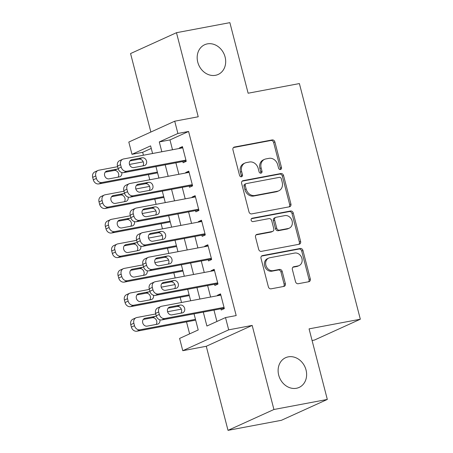 <?xml version="1.0" encoding="UTF-8"?>
<svg xmlns="http://www.w3.org/2000/svg" width="453" height="453" viewBox="0 0 453 453"><rect width="100%" height="100%" fill="white"/><g stroke="black" fill="none" stroke-linecap="round" stroke-linejoin="round"><path stroke-width="0.68" d="M280.464 169.507A1.75 1.484 65.6 0 0 281.494 167.548L274.875 141.948A2.503 2.118 65.6 0 0 272.151 139.932L234.416 147.038A2.503 2.118 65.6 0 0 234.003 147.168A2.503 2.118 65.6 0 0 232.944 149.841L239.563 175.441A1.75 1.484 65.6 0 0 242.497 174.886L241.642 171.574A8.012 6.772 65.6 0 1 245.039 163.018A8.012 6.772 65.6 0 1 246.358 162.604L249.501 162.01A8.012 6.772 65.6 0 1 258.204 168.459L259.059 171.772A1.75 1.484 65.6 0 0 261.998 171.217L261.138 167.904A8.012 6.772 65.6 0 1 264.535 159.348A8.012 6.772 65.6 0 1 265.854 158.929L268.997 158.34A8.012 6.772 65.6 0 1 277.7 164.784L278.561 168.097A1.75 1.484 65.6 0 0 280.464 169.507M280.05 169.524A1.75 1.484 65.6 0 0 280.254 168.108L273.635 142.508A2.503 2.118 65.6 0 0 270.911 140.492L233.459 147.548M241.053 176.863A1.75 1.484 65.6 0 0 241.256 175.453L240.401 172.14L241.642 171.574M260.549 173.193A1.75 1.484 65.6 0 0 260.752 171.783L259.897 168.471L261.138 167.904M288.306 356.851A16.325 13.8 65.6 0 0 285.617 357.694A16.325 13.8 65.6 0 0 279.184 376.72A16.325 13.8 65.6 0 0 296.432 388.266A16.325 13.8 65.6 0 0 299.116 387.423A16.325 13.8 65.6 0 0 305.554 368.397A16.325 13.8 65.6 0 0 288.306 356.851M207.366 43.879A16.325 13.8 65.6 0 0 204.677 44.728A16.325 13.8 65.6 0 0 198.244 63.748A16.325 13.8 65.6 0 0 215.492 75.3A16.325 13.8 65.6 0 0 218.176 74.451A16.325 13.8 65.6 0 0 224.614 55.425A16.325 13.8 65.6 0 0 207.366 43.879M295.515 281.704A2.503 2.118 65.6 0 0 298.238 283.72L308.821 281.726A2.503 2.118 65.6 0 0 309.235 281.596A2.503 2.118 65.6 0 0 310.299 278.923L302.944 250.492A2.503 2.118 65.6 0 0 300.226 248.476L262.485 255.583A2.503 2.118 65.6 0 0 262.077 255.713A2.503 2.118 65.6 0 0 261.013 258.386L268.369 286.817A2.503 2.118 65.6 0 0 271.087 288.833L283.872 286.426A2.503 2.118 65.6 0 0 284.286 286.296A2.503 2.118 65.6 0 0 285.35 283.618L282.202 271.455A2.503 2.118 65.6 0 0 279.484 269.439L273.142 270.634A6.699 5.663 65.6 0 1 266.064 265.894A6.699 5.663 65.6 0 1 268.703 258.091A6.699 5.663 65.6 0 1 269.807 257.74L294.648 253.063A6.699 5.663 65.6 0 1 301.726 257.802A6.699 5.663 65.6 0 1 299.088 265.605A6.699 5.663 65.6 0 1 297.983 265.956L293.844 266.732A2.503 2.118 65.6 0 0 293.431 266.862A2.503 2.118 65.6 0 0 292.372 269.535L295.515 281.704M327.321 399.444L281.409 420.299L228.012 430.35L273.923 409.495L327.321 399.444L309.071 328.872L360.328 319.218L299.388 83.573L248.125 93.222L229.875 22.65L176.477 32.701L198.221 116.778L174.722 121.2L177.899 133.471L188.578 131.461L236.189 315.565L225.509 317.576L228.686 329.846L182.774 350.701L179.598 338.425L198.21 329.971L194.043 313.844M273.923 409.495L252.179 325.424L228.686 329.846M289.444 206.794A2.503 2.118 65.6 0 0 289.858 206.664A2.503 2.118 65.6 0 0 290.917 203.992L283.567 175.56A2.503 2.118 65.6 0 0 280.843 173.544L243.108 180.651A2.503 2.118 65.6 0 0 242.695 180.775A2.503 2.118 65.6 0 0 241.636 183.454L248.986 211.885A2.503 2.118 65.6 0 0 251.709 213.895L289.444 206.794M293.255 213.023L300.605 241.455A2.503 2.118 65.6 0 1 299.546 244.127A2.503 2.118 65.6 0 1 299.133 244.258L261.398 251.364A2.503 2.118 65.6 0 1 258.674 249.348L255.532 237.185A2.503 2.118 65.6 0 1 256.591 234.507A2.503 2.118 65.6 0 1 257.004 234.377L272.31 231.494A2.503 2.118 65.6 0 0 272.723 231.364A2.503 2.118 65.6 0 0 273.782 228.691L271.692 220.622A2.503 2.118 65.6 0 0 268.974 218.606L253.04 221.608A1.75 1.484 65.6 0 1 252.168 218.233L290.537 211.007A2.503 2.118 65.6 0 1 293.255 213.023L292.015 213.59L299.365 242.021L300.605 241.455M176.477 32.701L130.566 53.556L150.86 132.038M182.825 161.506L183.142 162.729L186.245 161.325L182.44 146.596L179.337 148.001L179.45 148.442M189.178 186.053L189.496 187.276L192.593 185.872L188.788 171.143L185.685 172.548L185.798 172.989M195.526 210.6L195.843 211.823L198.946 210.419L195.135 195.69L192.032 197.095L192.146 197.536M201.874 235.147L202.191 236.37L205.294 234.965L201.483 220.237L198.38 221.642L198.493 222.083M208.221 259.694L208.539 260.917L211.642 259.512L207.831 244.784L204.728 246.189L204.841 246.63M214.569 284.241L214.886 285.464L217.989 284.054L214.178 269.325L211.075 270.735L211.189 271.177M188.578 131.461L169.966 139.915L172.508 149.75M175.889 162.814L178.856 174.297M182.236 187.355L185.203 198.844M188.584 211.902L191.551 223.391M194.932 236.449L197.899 247.938M201.279 260.996L204.252 272.485M207.627 285.543L210.6 297.032M213.975 310.09L216.919 321.477M220.917 308.787L221.234 310.011L224.337 308.601L220.526 293.872L217.423 295.282L217.542 295.724M151.257 148.414L142.667 152.316L143.42 155.226M148.425 174.581L149.767 179.773M154.773 199.127L156.115 204.32M161.121 223.674L162.463 228.867M167.468 248.221L168.81 253.414M173.816 272.768L175.158 277.961M180.164 297.315L181.511 302.508M186.511 321.862L189.62 333.872M312.077 340.514L314.422 340.073L360.328 319.218M252.179 325.424L206.268 346.279L228.012 430.35M206.268 346.279L182.774 350.701M142.667 152.316L131.987 154.326L128.811 142.055L174.722 121.2M203.295 312.1L206.896 326.03L225.509 317.576M177.899 133.471L159.286 141.925L161.829 151.761M165.209 164.824L168.176 176.308M171.557 189.371L174.524 200.855M177.904 213.918L180.872 225.401M184.252 238.465L187.219 249.948M190.6 263.006L193.573 274.495M196.947 287.553L199.92 299.042M152.576 153.505L150.6 145.872L131.987 154.326M190.662 300.786L187.689 289.297M184.314 276.239L181.342 264.75M177.967 251.692L174.994 240.203M171.619 227.146L168.646 215.656M165.271 202.599L162.299 191.109M158.924 178.052L155.951 166.562M169.966 139.915L159.286 141.925M179.337 148.001L182.644 147.384M185.685 172.548L188.992 171.93M192.032 197.095L195.339 196.477M198.38 221.642L201.687 221.019M204.728 246.189L208.035 245.566M211.075 270.735L214.382 270.113M217.423 295.282L220.73 294.66M264.535 159.348L263.295 159.909A8.012 6.772 65.6 0 0 259.897 168.471M245.039 163.018L243.793 163.584A8.012 6.772 65.6 0 0 240.401 172.14M289.161 206.845A2.503 2.118 65.6 0 0 289.677 204.552L282.327 176.121A2.503 2.118 65.6 0 0 279.603 174.105L242.151 181.16M281.313 178.759A1.75 1.484 65.6 0 0 279.41 177.35L246.285 183.59A1.75 1.484 65.6 0 0 245.254 185.549L246.16 189.043A8.012 6.772 65.6 0 0 254.863 195.492L277.502 191.228A8.012 6.772 65.6 0 0 278.822 190.809A8.012 6.772 65.6 0 0 282.219 182.253L281.313 178.759M245.996 183.68L244.756 184.241A1.75 1.484 65.6 0 0 244.014 186.115L245.254 185.549M278.822 190.809L277.581 191.376A8.012 6.772 65.6 0 1 276.262 191.789L253.623 196.053A8.012 6.772 65.6 0 1 244.92 189.609L244.014 186.115M298.85 244.314A2.503 2.118 65.6 0 0 299.365 242.021M256.047 234.886L271.07 232.061A2.503 2.118 65.6 0 0 271.477 231.93L272.723 231.364M251.398 218.708L289.297 211.574L290.537 211.007M288.187 228.505A6.699 5.663 65.6 0 0 289.291 228.159A6.699 5.663 65.6 0 0 291.93 220.356A6.699 5.663 65.6 0 0 284.858 215.617L276.104 217.264A2.503 2.118 65.6 0 0 275.69 217.395A2.503 2.118 65.6 0 0 274.631 220.067L276.715 228.142A2.503 2.118 65.6 0 0 279.439 230.152L288.187 228.505L286.947 229.071A6.699 5.663 65.6 0 0 288.051 228.72L289.291 228.159M275.69 217.395L274.45 217.955A2.503 2.118 65.6 0 0 273.391 220.634L274.631 220.067M286.947 229.071L278.193 230.719A2.503 2.118 65.6 0 1 275.475 228.703L273.391 220.634M292.015 213.59A2.503 2.118 65.6 0 0 289.297 211.574M299.088 265.605L297.848 266.171A6.699 5.663 65.6 0 1 296.743 266.517L292.887 267.242M268.703 258.091L267.463 258.652A6.699 5.663 65.6 0 0 264.824 266.455A6.699 5.663 65.6 0 0 271.896 271.194L273.142 270.634M283.589 286.477A2.503 2.118 65.6 0 0 284.11 284.184L280.962 272.015A2.503 2.118 65.6 0 0 278.238 269.999L271.896 271.194M308.538 281.783A2.503 2.118 65.6 0 0 309.054 279.484L301.704 251.053A2.503 2.118 65.6 0 0 298.986 249.042L261.534 256.092M157.378 172.072L101.948 182.508A5.102 4.309 65.6 0 1 96.404 178.403L95.77 175.945A5.102 4.309 65.6 0 1 97.933 170.498A5.102 4.309 65.6 0 1 98.777 170.232L117.638 166.681M129.49 164.45L143.227 161.863M157.576 172.859L98.845 183.918A5.102 4.309 -114.4 0 1 93.307 179.813L92.672 177.355A5.102 4.309 -114.4 0 1 94.83 171.908L97.933 170.498M118.063 177.157A4.083 3.448 65.6 0 0 118.12 172.548A4.083 3.448 65.6 0 0 114.184 170.475L105.187 172.168M118.273 169.043A4.083 3.448 65.6 0 0 117.287 169.065L107.033 170.996A4.083 3.448 65.6 0 0 106.364 171.206A4.083 3.448 65.6 0 0 104.756 175.962A4.083 3.448 65.6 0 0 109.065 178.85L119.32 176.919A4.083 3.448 65.6 0 0 119.988 176.71A4.083 3.448 65.6 0 0 121.761 172.531M185.928 160.096L126.766 171.234A5.102 4.309 65.6 0 1 121.223 167.129L120.589 164.677A5.102 4.309 65.6 0 1 122.752 159.224A5.102 4.309 65.6 0 1 123.59 158.963L182.757 147.82M122.752 159.224L119.649 160.634A5.102 4.309 -114.4 0 0 117.486 166.081L118.12 168.539A5.102 4.309 -114.4 0 0 123.663 172.644L186.132 160.883M133.884 167.576A4.083 3.448 -114.4 0 1 129.569 164.688A4.083 3.448 -114.4 0 1 131.177 159.937A4.083 3.448 -114.4 0 1 131.851 159.722L142.106 157.791A4.083 3.448 -114.4 0 1 146.415 160.679A4.083 3.448 -114.4 0 1 144.807 165.436A4.083 3.448 -114.4 0 1 144.133 165.645L133.884 167.576M130.005 160.894L139.003 159.201A4.083 3.448 -114.4 0 1 142.938 161.274A4.083 3.448 -114.4 0 1 142.882 165.883M163.726 196.619L108.295 207.055A5.102 4.309 65.6 0 1 102.757 202.95L102.118 200.492A5.102 4.309 65.6 0 1 104.281 195.045A5.102 4.309 65.6 0 1 105.124 194.779L123.992 191.228M135.843 188.997L149.575 186.41M163.929 197.406L105.192 208.465A5.102 4.309 -114.4 0 1 99.654 204.36L99.02 201.902A5.102 4.309 -114.4 0 1 101.178 196.455L104.281 195.045M124.411 201.704A4.083 3.448 65.6 0 0 124.467 197.095A4.083 3.448 65.6 0 0 120.532 195.022L111.534 196.715M124.626 193.59A4.083 3.448 65.6 0 0 123.635 193.612L113.38 195.543A4.083 3.448 65.6 0 0 112.712 195.753A4.083 3.448 65.6 0 0 111.104 200.509A4.083 3.448 65.6 0 0 115.413 203.397L125.668 201.466A4.083 3.448 65.6 0 0 126.336 201.257A4.083 3.448 65.6 0 0 128.114 197.078M170.073 221.166L114.643 231.602A5.102 4.309 65.6 0 1 109.105 227.497L108.471 225.039A5.102 4.309 65.6 0 1 110.628 219.592A5.102 4.309 65.6 0 1 111.472 219.326L130.339 215.775M142.191 213.544L155.923 210.956M170.277 221.953L111.54 233.012A5.102 4.309 -114.4 0 1 106.002 228.907L105.368 226.449A5.102 4.309 -114.4 0 1 107.531 221.002L110.628 219.592M130.758 226.251A4.083 3.448 65.6 0 0 130.815 221.642A4.083 3.448 65.6 0 0 126.88 219.569L117.882 221.262M130.974 218.136A4.083 3.448 65.6 0 0 129.983 218.159L119.734 220.09A4.083 3.448 65.6 0 0 119.06 220.3A4.083 3.448 65.6 0 0 117.452 225.056A4.083 3.448 65.6 0 0 121.761 227.944L132.016 226.013A4.083 3.448 65.6 0 0 132.689 225.804A4.083 3.448 65.6 0 0 134.462 221.625M176.421 245.713L120.991 256.149A5.102 4.309 65.6 0 1 115.453 252.044L114.819 249.586A5.102 4.309 65.6 0 1 116.982 244.139A5.102 4.309 65.6 0 1 117.82 243.873L136.687 240.322M148.539 238.091L162.27 235.503M176.625 246.5L117.893 257.559A5.102 4.309 -114.4 0 1 112.35 253.454L111.715 250.996A5.102 4.309 -114.4 0 1 113.879 245.549L116.982 244.139M137.112 250.798A4.083 3.448 65.6 0 0 137.168 246.189A4.083 3.448 65.6 0 0 133.227 244.116L124.23 245.809M137.321 242.678A4.083 3.448 65.6 0 0 136.33 242.706L126.081 244.637A4.083 3.448 65.6 0 0 125.407 244.846A4.083 3.448 65.6 0 0 123.799 249.603A4.083 3.448 65.6 0 0 128.108 252.491L138.363 250.56A4.083 3.448 65.6 0 0 139.037 250.35A4.083 3.448 65.6 0 0 140.809 246.172M182.769 270.26L127.338 280.696A5.102 4.309 65.6 0 1 121.8 276.59L121.166 274.133A5.102 4.309 65.6 0 1 123.329 268.686A5.102 4.309 65.6 0 1 124.167 268.419L143.035 264.869M154.886 262.638L168.618 260.05M182.972 271.047L124.241 282.1A5.102 4.309 -114.4 0 1 118.697 278L118.063 275.543A5.102 4.309 -114.4 0 1 120.226 270.096L123.329 268.686M143.459 275.345A4.083 3.448 65.6 0 0 143.516 270.735A4.083 3.448 65.6 0 0 139.581 268.663L130.577 270.356M143.669 267.225A4.083 3.448 65.6 0 0 142.678 267.253L132.429 269.184A4.083 3.448 65.6 0 0 131.755 269.393A4.083 3.448 65.6 0 0 130.147 274.15A4.083 3.448 65.6 0 0 134.462 277.038L144.711 275.107A4.083 3.448 65.6 0 0 145.385 274.892A4.083 3.448 65.6 0 0 147.157 270.718M192.276 184.643L133.114 195.781A5.102 4.309 65.6 0 1 127.57 191.676L126.936 189.224A5.102 4.309 65.6 0 1 129.099 183.771A5.102 4.309 65.6 0 1 129.937 183.51L189.105 172.367M129.099 183.771L125.996 185.181A5.102 4.309 -114.4 0 0 123.833 190.628L124.467 193.086A5.102 4.309 -114.4 0 0 130.011 197.191L192.48 185.43M140.232 192.123A4.083 3.448 -114.4 0 1 135.917 189.235A4.083 3.448 -114.4 0 1 137.525 184.479A4.083 3.448 -114.4 0 1 138.199 184.269L148.454 182.338A4.083 3.448 -114.4 0 1 152.763 185.226A4.083 3.448 -114.4 0 1 151.155 189.983A4.083 3.448 -114.4 0 1 150.481 190.192L140.232 192.123M136.353 185.441L145.351 183.748A4.083 3.448 -114.4 0 1 149.286 185.821A4.083 3.448 -114.4 0 1 149.23 190.43M198.624 209.19L139.462 220.328A5.102 4.309 65.6 0 1 133.918 216.223L133.284 213.771A5.102 4.309 65.6 0 1 135.447 208.318A5.102 4.309 65.6 0 1 136.285 208.057L195.453 196.913M135.447 208.318L132.344 209.728A5.102 4.309 -114.4 0 0 130.181 215.175L130.815 217.633A5.102 4.309 -114.4 0 0 136.359 221.738L198.827 209.977M146.579 216.67A4.083 3.448 -114.4 0 1 142.265 213.782A4.083 3.448 -114.4 0 1 143.878 209.026A4.083 3.448 -114.4 0 1 144.547 208.816L154.801 206.885A4.083 3.448 -114.4 0 1 159.111 209.773A4.083 3.448 -114.4 0 1 157.502 214.529A4.083 3.448 -114.4 0 1 156.834 214.739L146.579 216.67M142.701 209.988L151.698 208.295A4.083 3.448 -114.4 0 1 155.634 210.368A4.083 3.448 -114.4 0 1 155.577 214.977M204.977 233.737L145.809 244.875A5.102 4.309 65.6 0 1 140.266 240.769L139.632 238.318A5.102 4.309 65.6 0 1 141.795 232.865A5.102 4.309 65.6 0 1 142.633 232.599L201.8 221.46M141.795 232.865L138.692 234.275A5.102 4.309 -114.4 0 0 136.529 239.722L137.168 242.179A5.102 4.309 -114.4 0 0 142.706 246.285L205.175 234.524M152.927 241.217A4.083 3.448 -114.4 0 1 148.618 238.329A4.083 3.448 -114.4 0 1 150.226 233.572A4.083 3.448 -114.4 0 1 150.894 233.363L161.149 231.432A4.083 3.448 -114.4 0 1 165.458 234.32A4.083 3.448 -114.4 0 1 163.85 239.076A4.083 3.448 -114.4 0 1 163.182 239.286L152.927 241.217M149.048 234.535L158.046 232.842A4.083 3.448 -114.4 0 1 161.981 234.914A4.083 3.448 -114.4 0 1 161.925 239.524M211.325 258.284L152.157 269.422A5.102 4.309 65.6 0 1 146.613 265.316L145.979 262.859A5.102 4.309 65.6 0 1 148.142 257.412A5.102 4.309 65.6 0 1 148.986 257.145L208.148 246.007M148.142 257.412L145.039 258.822A5.102 4.309 -114.4 0 0 142.882 264.269L143.516 266.726A5.102 4.309 -114.4 0 0 149.054 270.832L211.528 259.071M159.275 265.764A4.083 3.448 -114.4 0 1 154.966 262.876A4.083 3.448 -114.4 0 1 156.574 258.119A4.083 3.448 -114.4 0 1 157.242 257.91L167.497 255.979A4.083 3.448 -114.4 0 1 171.806 258.867A4.083 3.448 -114.4 0 1 170.198 263.623A4.083 3.448 -114.4 0 1 169.53 263.833L159.275 265.764M155.396 259.082L164.394 257.389A4.083 3.448 -114.4 0 1 168.329 259.461A4.083 3.448 -114.4 0 1 168.273 264.071M189.116 294.807L133.692 305.243A5.102 4.309 65.6 0 1 128.148 301.137L127.514 298.68A5.102 4.309 65.6 0 1 129.677 293.233A5.102 4.309 65.6 0 1 130.515 292.966L149.382 289.416M161.234 287.185L174.971 284.597M189.32 295.594L130.589 306.647A5.102 4.309 -114.4 0 1 125.045 302.542L124.411 300.09A5.102 4.309 -114.4 0 1 126.574 294.643L129.677 293.233M149.807 299.892A4.083 3.448 65.6 0 0 149.864 295.282A4.083 3.448 65.6 0 0 145.928 293.21L136.925 294.903M150.017 291.772A4.083 3.448 65.6 0 0 149.026 291.8L138.777 293.731A4.083 3.448 65.6 0 0 138.103 293.94A4.083 3.448 65.6 0 0 136.495 298.697A4.083 3.448 65.6 0 0 140.809 301.585L151.059 299.654A4.083 3.448 65.6 0 0 151.732 299.439A4.083 3.448 65.6 0 0 153.505 295.265M217.672 282.831L158.505 293.969A5.102 4.309 65.6 0 1 152.967 289.863L152.327 287.406A5.102 4.309 65.6 0 1 154.49 281.959A5.102 4.309 65.6 0 1 155.334 281.692L214.496 270.554M154.49 281.959L151.393 283.368A5.102 4.309 -114.4 0 0 149.23 288.816L149.864 291.273A5.102 4.309 -114.4 0 0 155.402 295.379L217.876 283.618M165.622 290.311A4.083 3.448 -114.4 0 1 161.313 287.423A4.083 3.448 -114.4 0 1 162.921 282.666A4.083 3.448 -114.4 0 1 163.59 282.457L173.844 280.526A4.083 3.448 -114.4 0 1 178.159 283.414A4.083 3.448 -114.4 0 1 176.545 288.17A4.083 3.448 -114.4 0 1 175.877 288.38L165.622 290.311M161.744 283.629L170.741 281.936A4.083 3.448 -114.4 0 1 174.677 284.008A4.083 3.448 -114.4 0 1 174.62 288.618M195.464 319.354L140.039 329.79A5.102 4.309 65.6 0 1 134.496 325.684L133.862 323.227A5.102 4.309 65.6 0 1 136.025 317.78A5.102 4.309 65.6 0 1 136.863 317.513L155.73 313.963M167.582 311.732L181.319 309.144M195.668 320.141L136.936 331.194A5.102 4.309 -114.4 0 1 131.393 327.089L130.758 324.637A5.102 4.309 -114.4 0 1 132.922 319.189L136.025 317.78M156.155 324.439A4.083 3.448 65.6 0 0 156.211 319.829A4.083 3.448 65.6 0 0 152.276 317.757L143.278 319.45M156.364 316.319A4.083 3.448 65.6 0 0 155.379 316.347L145.124 318.278A4.083 3.448 65.6 0 0 144.45 318.487A4.083 3.448 65.6 0 0 142.842 323.244A4.083 3.448 65.6 0 0 147.157 326.132L157.406 324.201A4.083 3.448 65.6 0 0 158.08 323.986A4.083 3.448 65.6 0 0 159.852 319.812M224.02 307.377L164.852 318.516A5.102 4.309 65.6 0 1 159.314 314.41L158.68 311.953A5.102 4.309 65.6 0 1 160.838 306.505A5.102 4.309 65.6 0 1 161.681 306.239L220.843 295.101M160.838 306.505L157.74 307.915A5.102 4.309 -114.4 0 0 155.577 313.363L156.211 315.82A5.102 4.309 -114.4 0 0 161.749 319.926L224.224 308.165M171.97 314.858A4.083 3.448 -114.4 0 1 167.661 311.97A4.083 3.448 -114.4 0 1 169.269 307.213A4.083 3.448 -114.4 0 1 169.943 307.004L180.192 305.073A4.083 3.448 -114.4 0 1 184.507 307.961A4.083 3.448 -114.4 0 1 182.899 312.717A4.083 3.448 -114.4 0 1 182.225 312.927L171.97 314.858M168.091 308.176L177.089 306.483A4.083 3.448 -114.4 0 1 181.024 308.555A4.083 3.448 -114.4 0 1 180.974 313.165M280.254 168.108L281.494 167.548M241.256 175.453L242.497 174.886M260.752 171.783L261.998 171.217M233.635 147.389L234.416 147.038M270.911 140.492L272.151 139.932M273.635 142.508L274.875 141.948M242.327 181.002L243.108 180.651M279.603 174.105L280.843 173.544M282.327 176.121L283.567 175.56M289.677 204.552L290.917 203.992M244.92 189.609L246.16 189.043M253.623 196.053L254.863 195.492M276.262 191.789L277.502 191.228M256.222 234.733L257.004 234.377M271.07 232.061L272.31 231.494M251.619 218.482L252.168 218.233M275.475 228.703L276.715 228.142M278.193 230.719L279.439 230.152M293.063 267.089L293.844 266.732M296.743 266.517L297.983 265.956M278.238 269.999L279.484 269.439M280.962 272.015L282.202 271.455M284.11 284.184L285.35 283.618M261.704 255.934L262.485 255.583M298.986 249.042L300.226 248.476M301.704 251.053L302.944 250.492M309.054 279.484L310.299 278.923M101.948 182.508L98.845 183.918M95.77 175.945L92.672 177.355M96.404 178.403L93.307 179.813M105.759 171.574L107.033 170.996M114.184 170.475L117.287 169.065M123.663 172.644L126.766 171.234M118.12 168.539L121.223 167.129M117.486 166.081L120.589 164.677M131.851 159.722L130.577 160.3M142.106 157.791L139.003 159.201M108.295 207.055L105.192 208.465M102.118 200.492L99.02 201.902M102.757 202.95L99.654 204.36M112.112 196.121L113.38 195.543M120.532 195.022L123.635 193.612M114.643 231.602L111.54 233.012M108.471 225.039L105.368 226.449M109.105 227.497L106.002 228.907M118.46 220.668L119.734 220.09M126.88 219.569L129.983 218.159M120.991 256.149L117.893 257.559M114.819 249.586L111.715 250.996M115.453 252.044L112.35 253.454M124.807 245.215L126.081 244.637M133.227 244.116L136.33 242.706M127.338 280.696L124.241 282.1M121.166 274.133L118.063 275.543M121.8 276.59L118.697 278M131.155 269.762L132.429 269.184M139.581 268.663L142.678 267.253M130.011 197.191L133.114 195.781M124.467 193.086L127.57 191.676M123.833 190.628L126.936 189.224M138.199 184.269L136.925 184.847M148.454 182.338L145.351 183.748M136.359 221.738L139.462 220.328M130.815 217.633L133.918 216.223M130.181 215.175L133.284 213.771M144.547 208.816L143.273 209.394M154.801 206.885L151.698 208.295M142.706 246.285L145.809 244.875M137.168 242.179L140.266 240.769M136.529 239.722L139.632 238.318M150.894 233.363L149.62 233.941M161.149 231.432L158.046 232.842M149.054 270.832L152.157 269.422M143.516 266.726L146.613 265.316M142.882 264.269L145.979 262.859M157.242 257.91L155.968 258.487M167.497 255.979L164.394 257.389M133.692 305.243L130.589 306.647M127.514 298.68L124.411 300.09M128.148 301.137L125.045 302.542M137.502 294.308L138.777 293.731M145.928 293.21L149.026 291.8M155.402 295.379L158.505 293.969M149.864 291.273L152.967 289.863M149.23 288.816L152.327 287.406M163.59 282.457L162.321 283.034M173.844 280.526L170.741 281.936M140.039 329.79L136.936 331.194M133.862 323.227L130.758 324.637M134.496 325.684L131.393 327.089M143.85 318.855L145.124 318.278M152.276 317.757L155.379 316.347M161.749 319.926L164.852 318.516M156.211 315.82L159.314 314.41M155.577 313.363L158.68 311.953M169.943 307.004L168.669 307.581M180.192 305.073L177.089 306.483"/></g></svg>
